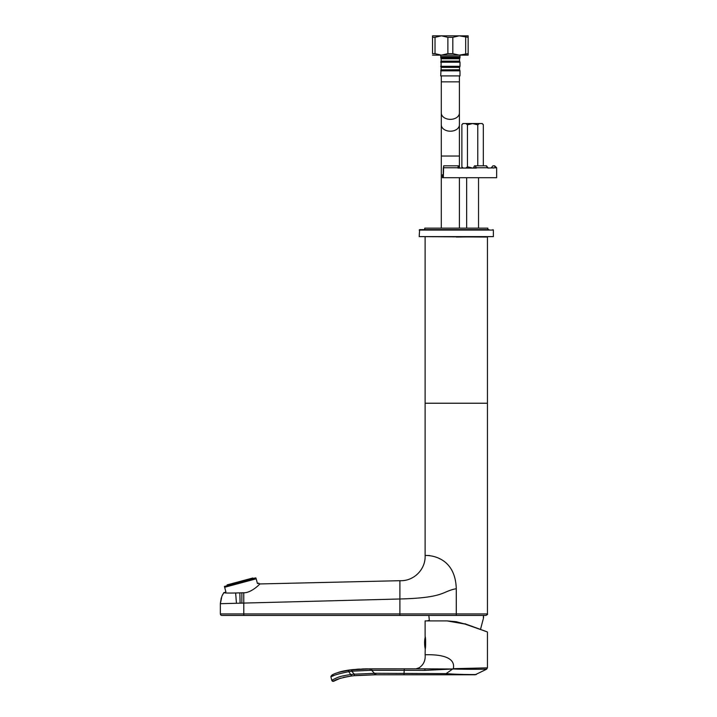 <?xml version="1.0" encoding="UTF-8"?>
<svg xmlns="http://www.w3.org/2000/svg" width="717" height="717" viewBox="0 0 717 717"><rect width="100%" height="100%" fill="white"/><g stroke="black" fill="none" stroke-linecap="round" stroke-linejoin="round"><path stroke-width="1.08" d="M486.108 631.471L464.885 623.745L486.108 631.462L480.507 629.427L483.599 617.642L483.482 615.419L243.816 615.419L485.956 615.419C487.435 614.639 487.927 614.146 487.443 613.931L487.443 403.232L425.118 403.232L425.118 555.469L429.393 555.505M221.84 615.419L243.816 615.419L243.789 613.931L220.361 613.931L220.361 603.696L220.361 613.931A1.488 1.488 -90.2 0 0 221.84 615.419L243.816 615.419M235.633 592.986L243.744 592.762L243.789 603.078L399.898 598.991C445.427 597.799 441.564 591.391 456.281 588.711C455.187 554.116 425.781 555.379 425.118 555.469C425.781 569.379 413.817 581.353 399.898 580.698L399.898 613.931L243.789 613.931L243.789 603.078L220.361 603.696L221.903 596.132L223.91 592.547C223.363 593.013 227.271 593.156 235.633 592.986L236.449 603.275M438.956 558.373L440.166 558.982M456.281 588.711L456.281 613.931L399.898 613.931L399.916 615.419M399.898 580.698L259.697 583.943L259.231 584.489L258.873 583.136L257.439 583.521L256.175 578.825L224.645 587.277L224.421 586.443L225.909 591.973L224.179 592.672M243.744 592.762C251.371 593.049 260.638 583.477 259.697 583.943M241.862 603.131L241.862 592.86M239.854 592.914L240.105 603.176M220.361 613.931L220.361 603.409L221.266 597.853M255.951 578.001L256.175 578.825L255.539 577.884L224.421 586.443M253.029 578.556L252.877 577.983L227.083 584.902L227.235 585.475M478.535 615.419L483.482 615.419L483.339 617.642M434.027 615.419L430.612 615.419M487.443 613.931L456.281 613.931L456.281 615.419L428.829 615.419L429.358 620.608L427.924 620.608M425.118 237.049L425.118 403.232L487.443 403.232L487.443 237.049L419.185 236.61L493.377 236.61L456.281 237.049M488.922 229.628L419.633 229.628L419.185 236.61M423.639 229.628L456.281 229.628M475.344 674.58L475.909 674.58C478.938 674.491 460.789 674.814 446.135 673.613L375.753 673.281L375.86 674.769L374.579 674.778L475.183 674.769L486.565 669.221L487.443 667.868L453.314 668.683C456.612 653.546 429.42 654.738 425.118 654.738L428.237 654.72M403.949 674.769L404.209 670.323L424.787 670.395L453.332 668.988C467.296 669.544 486.251 669.149 486.565 669.221M475.183 674.769L451.253 674.769M465.351 674.464L469.142 674.518M474.26 674.572L474.797 674.572M481.949 669.248L485.821 669.23M425.226 637.198A0.744 0.744 0 0 0 425.091 637.512L425.091 648.222A0.744 0.744 0 0 0 425.226 648.535L425.118 654.738C425.611 660.411 423.595 664.776 419.078 667.832L415.842 668.836L424.93 668.836L370.223 668.836L348.776 670.108C338.397 672.125 332.643 673.962 331.505 675.611A1.488 1.488 -127.9 0 0 330.976 677.144L331.505 675.611A1.488 1.488 -127.9 0 0 330.976 677.144L330.976 677.144C330.922 676.032 336.838 674.195 348.74 671.632L348.677 671.058M487.246 631.883L464.867 624.023L456.281 621.729L447.041 620.904L425.118 620.904L425.118 636.633C425.817 636.32 425.799 649.477 425.118 649.1M487.443 632.161L487.443 667.868M464.867 624.023L447.041 620.904M453.332 668.988L417.859 668.836M375.753 673.281L354.288 674.186L351.697 671.211L370.115 670.314L370.151 668.836M340.127 671.847L340.692 671.695M340.763 671.677L342.332 671.282M343.084 671.112L343.793 670.96M344.42 670.834L346.051 670.529M347.27 670.332L348.059 670.207M350.272 669.902L353.239 669.561M356.591 669.266L359.602 669.069M362.497 668.943L366.862 668.853M341.633 671.453L342.126 671.336M347.682 670.27L348.794 670.099M353.06 671.058L348.74 671.632L348.776 670.108L357.335 669.212M350.228 669.911L353.167 669.57M356.241 669.293L359.298 669.086M362.578 668.943L365.831 668.862M346.203 670.503L344.608 670.798M343.954 670.924L342.735 671.193M370.313 668.836L371.738 668.836L371.63 670.314L370.115 670.314M375.86 674.769L354.539 675.665L374.579 674.778L374.453 673.29L371.63 670.314L404.209 670.323L404.316 668.836L411.083 668.836M332.321 676.274L334.364 675.297M442.927 674.769L439.96 674.769M340.566 678.148L333.934 681.141C334.848 679.68 340.656 677.968 351.357 676.006L343.371 677.377M354.297 674.321L354.539 675.665L351.357 676.006L354.539 675.665L354.288 674.186L351.025 674.518C344.689 675.387 340.118 676.4 337.313 677.565L331.747 680.227L330.976 677.144L331.505 675.611M331.747 680.227L333.934 681.15A1.488 1.488 -120.4 0 1 331.747 680.227L333.925 681.15A1.488 1.488 59.6 0 1 331.747 680.227L330.976 677.144M425.091 637.512A29.675 29.675 0 0 0 425.091 648.222M459.364 35.85L468.156 35.85L468.156 37.338L459.364 35.85L432.539 35.85L432.539 37.338L432.539 35.85M441.322 35.85L435.022 37.338L435.022 53.658L441.322 55.137L447.874 53.658L452.821 53.658L459.131 55.137L468.156 53.658L468.156 55.137L468.156 35.85M432.539 53.658L432.539 37.338L432.539 53.658L435.022 53.658M450.348 58.776L441.143 58.776L440.704 57.71L459.991 57.71L459.991 55.137L459.991 56.625L440.704 56.625L440.704 55.137L441.063 58.677L459.633 58.677L459.991 57.71L459.543 58.776L450.348 58.776M441.143 58.776L441.143 61.151L459.543 61.151L459.543 58.776M441.143 67.389L441.063 69.863L459.543 69.755L459.543 67.389L441.143 67.389L440.704 66.314L459.991 66.314L459.991 62.218L440.704 62.218L441.063 61.259L459.633 61.259L459.991 62.218L459.543 61.151M441.027 69.907L440.704 75.912L459.991 75.912L459.991 70.831L440.704 70.831L441.063 69.863L459.633 69.863L459.991 70.831L459.633 69.863M435.022 37.338L432.539 37.338M447.874 53.658L447.874 37.338L441.564 35.85M459.131 35.85L452.821 37.338L447.874 37.338M452.821 37.338L452.821 53.658M465.674 53.658L465.674 37.338M432.539 55.137L441.322 55.137M441.564 55.137L459.131 55.137M459.364 55.137L468.156 55.137M487.811 229.628L487.811 228.149L424.751 228.149L424.751 229.628M466.668 228.149L466.668 177.699M478.535 228.149L478.535 177.699M443.312 174.733L442.479 174.733L442.479 177.699L496.639 177.699L496.639 167.76L493.968 165.833L492.911 165.833L491.387 167.76L493.663 168.056M443.312 177.699L443.653 165.833L458.45 165.833L458.315 168.056M495.931 167.76L487.82 168.056L486.556 165.833L474.511 165.833L473.534 167.76L475.004 168.056M458.262 165.833L457.921 168.056L476.455 168.056L475.192 165.833M487.793 167.357L485.875 165.833M493.968 165.833L494.712 165.833L493.968 165.833M443.312 168.056L443.249 174.733M483.33 165.833L483.33 124.624L482.245 123.539L462.958 123.539L461.873 124.624L461.873 166.971L463.263 168.056M463.263 123.539L461.873 124.624M475.004 167.76L472.602 168.056L467.448 166.765L467.448 124.839L465.853 123.539M467.448 166.765L465.853 168.056M477.764 165.833L477.764 124.839L472.602 123.539L467.448 124.839M479.35 123.539L477.764 124.839M483.33 124.624L481.949 123.539M222.413 613.931L243.789 613.931M493.377 236.61L493.377 230.076L419.185 230.076M446.135 673.613L446.243 674.769L446.135 673.613L453.09 668.692M418.459 668.199L416.658 668.809M418.522 668.154L419.078 667.832M351.697 671.211L351.635 669.741L371.738 668.836M424.787 670.395L424.93 668.836M351.671 675.97L348.74 671.632M351.357 676.006L351.025 674.518M355.757 675.548L374.57 674.778L374.453 673.29M441.296 75.912L441.296 81.846L459.4 81.846L459.4 75.912M441.296 113.017L441.296 124.866A9.052 6.336 0 0 0 450.348 131.202A9.052 6.336 0 0 0 459.4 124.866L459.4 113.017A9.052 6.336 180 0 1 450.348 119.363A9.052 6.336 180 0 1 441.296 113.017L441.296 81.846M459.4 81.846L459.4 156.037L441.296 156.037L441.296 124.866M459.633 67.281L459.991 66.314L459.543 67.389L441.063 67.281L441.143 61.151M487.82 167.76L476.455 167.76M457.921 167.76L443.312 167.76M223.91 592.547L222.422 595.02M493.377 230.076L492.929 229.628M415.851 668.836L426.319 668.836M347.655 670.27L346.445 670.467M346.069 670.529L344.151 670.888M344.043 670.906L339.473 672.035M369.64 668.836L351.007 669.812M349.833 669.956L348.561 670.135M363.761 668.907L349.161 670.054M367.758 668.844L365.733 668.862M353.777 669.508L353.23 669.561M351.635 669.741L338.532 672.322M441.296 156.037L441.296 228.149M459.4 156.037L459.4 168.056M459.4 177.699L459.4 228.149M496.639 167.76L494.712 165.833M462.958 168.056L461.873 166.971"/></g></svg>
